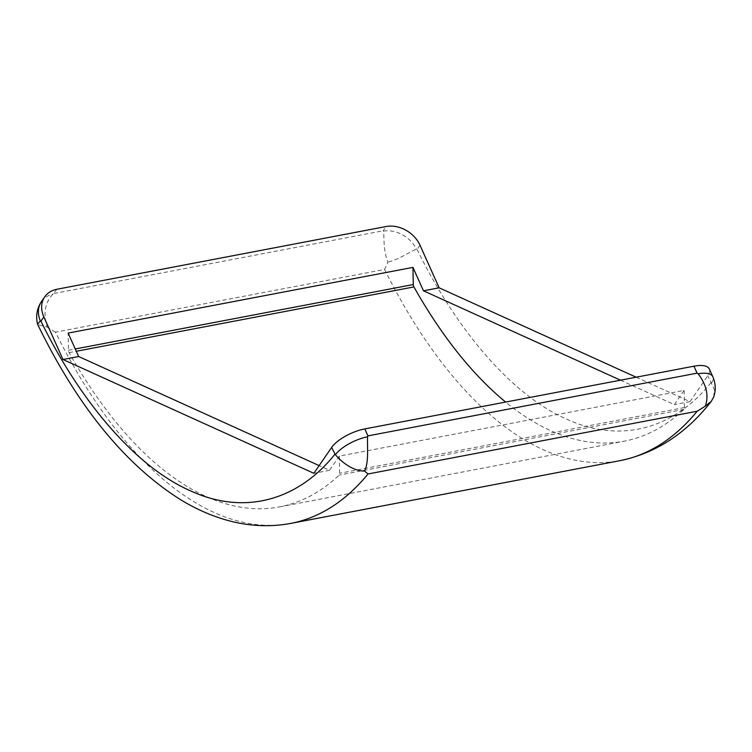 <?xml version="1.0" encoding="UTF-8"?>
<svg xmlns="http://www.w3.org/2000/svg" width="752" height="752" viewBox="0 0 752 752"><rect width="100%" height="100%" fill="white"/><g stroke="black" fill="none" stroke-linecap="round" stroke-linejoin="round"><path stroke-width="0.56" stroke-dasharray="3.76 2.82" d="M620.494 380.183L674.347 404.604L684.113 390.391L339.302 456.107L339.641 473.252A2.745 1.344 79.2 0 1 339.114 475.114A439.506 215.711 79.2 0 1 279.584 506.876A439.506 215.711 79.2 0 1 69.099 352.641A2.745 1.344 79.2 0 1 68.479 350.263L68.131 333.098M684.113 390.391L684.461 407.546A2.745 1.344 79.2 0 1 683.925 409.398A439.506 215.711 79.2 0 1 624.395 441.161A439.506 215.711 79.2 0 1 505.645 402.066M339.302 456.107L329.526 470.32L319.149 465.61M329.526 470.32L313.857 473.309M56.936 289.257L52.969 294.088C44.988 302.595 43.024 313.593 47.103 327.073L37.75 324.62M290.855 523.383A457.818 224.698 79.2 0 1 55.46 332.168L384.601 269.442L387.919 262.128C383.163 250.642 384.187 236.053 383.614 231.08L383.172 230.761L386.077 226.531M420.001 245.218L417.087 249.448L416.458 249.203C410.893 250.933 399.754 259.299 387.919 262.128M636.164 377.194L690.016 401.624L674.347 404.604M690.016 401.624L707.792 375.765A27.467 10.462 155.8 0 0 709.333 368.988M713.714 396.915L714.4 389.574L707.792 375.765M55.46 332.168L47.103 327.073M69.099 352.641L76.3 351.269M68.479 350.263L75.266 348.966M684.461 407.546L339.641 473.252M683.925 409.398L339.114 475.114M41.492 301.543A27.467 21.526 -145.5 0 1 52.969 294.088M383.614 231.08A27.467 21.526 -145.5 0 1 416.458 249.203M711.533 383.059A27.467 10.462 155.8 0 0 712.802 376.696M54.031 293.487L383.172 230.761M417.087 249.448C454.603 326.396 509.743 394.076 566.068 418.873C622.43 445.193 675.841 426.76 710.922 382.74M384.601 269.442A457.818 224.698 -100.8 0 0 619.996 460.656M279.584 506.876L624.395 441.161"/><path stroke-width="1.13" d="M75.266 348.966L413.29 284.547A2.745 1.344 -100.8 0 0 413.91 286.926A439.506 215.711 79.2 0 0 505.645 402.066M413.29 284.547L412.951 267.383L423.479 290.808L620.494 380.183M319.149 465.61L78.659 356.523L68.131 333.098L412.951 267.383M423.479 290.808L439.149 287.828L420.001 245.218A27.467 21.526 34.5 0 0 386.077 226.531L56.936 289.257A27.467 21.526 34.5 0 0 44.716 296.861A27.467 21.526 34.5 0 0 43.842 316.902L62.989 359.512L313.857 473.309L331.632 447.449L335.401 454.744C341.135 461.559 352.632 471.137 364.523 471.062L368.048 473.967A457.818 224.698 79.2 0 1 290.855 523.383L619.996 460.656A457.818 224.698 -100.8 0 0 697.189 411.241L705.338 406.118C708.929 395.712 706.532 384.921 698.157 373.763L697.085 373.161L693.946 366.186L364.805 428.913A27.467 10.462 155.8 0 0 331.632 447.449M62.989 359.512L78.659 356.523M40.317 320.888A27.467 21.526 -145.5 0 1 41.492 301.543L39.847 304.269C36.585 310.614 35.842 317.259 37.6 324.225L40.317 320.888L40.928 321.132L43.842 316.902M439.149 287.828L636.164 377.194M705.338 406.118L711.26 401.399L713.714 396.915C715.979 390.053 715.678 383.313 712.802 376.696L709.333 368.988A27.467 10.462 155.8 0 0 693.946 366.186M364.523 471.062C368.884 462.781 367.258 447.374 367.512 436.771L367.935 435.887L364.805 428.913M37.6 324.225L37.75 324.62C77.766 406.7 125.518 465.14 181.006 499.958C195.323 508.634 209.911 515.176 224.792 519.585C247.013 526.165 269.037 527.425 290.855 523.383M76.3 351.269L413.91 286.926M367.512 436.771A27.467 10.462 155.8 0 0 335.401 454.744M712.802 376.696A27.467 10.462 155.8 0 0 698.157 373.763M334.762 454.424C299.681 498.444 246.261 516.878 189.908 490.558C133.583 465.761 78.443 398.081 40.928 321.132M697.085 373.161L367.935 435.887M697.189 411.241L368.048 473.967M44.716 296.861L41.492 301.543M711.26 401.399C686.153 433.5 655.725 453.259 619.996 460.656"/></g></svg>
